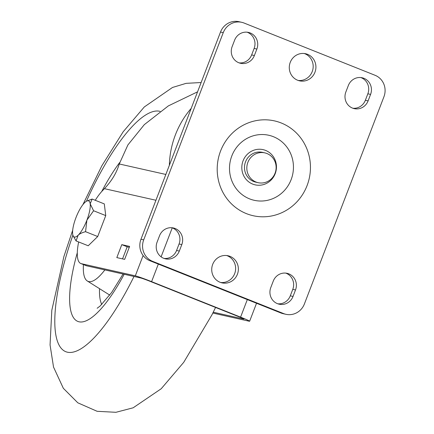 <?xml version="1.0" encoding="UTF-8"?>
<svg xmlns="http://www.w3.org/2000/svg" width="434" height="434" viewBox="0 0 434 434"><rect width="100%" height="100%" fill="white"/><g stroke="black" fill="none" stroke-linecap="round" stroke-linejoin="round"><path stroke-width="0.65" d="M95.252 200.296A41.653 11.892 111.7 0 1 102.261 190.933L104.388 188.665C111.609 181.119 116.572 172.889 119.269 163.976L127.9 144.934L144.3 124.65L168.365 105.891L197.557 91.834M212.839 313.044L249.035 321.182A13.883 0.608 -159 0 0 249.637 321.231A13.883 0.608 -159 0 0 240.588 317.135L151.591 281.639A13.883 0.608 -159 0 0 135.316 275.829L143.112 255.517M135.316 275.829L81.342 263.688L86.729 265.836L140.708 277.977A7.834 0.342 21 0 1 149.882 281.254L238.879 316.749A7.834 0.342 -159 0 1 243.984 319.061A7.834 0.342 -159 0 1 243.648 319.033L243.713 318.854M213.257 312.198L243.648 319.033M86.729 265.836A41.653 11.892 111.7 0 1 86.209 265.679L80.822 263.525A41.653 11.892 111.7 0 1 78.641 241.95M129.283 247.272L127.178 246.8L122.54 258.886M81.342 263.688A41.653 11.892 111.7 0 1 80.822 263.525M169.358 165.3A87.478 83.751 -77.3 0 1 191.22 108.348M223.25 32.653L220.51 32.04A16.66 15.955 -77.3 0 1 239.004 21.7L241.738 22.318A16.66 15.955 102.7 0 0 223.25 32.653L143.708 239.866A16.66 15.955 102.7 0 0 152.578 261.322L283.603 313.581A16.66 15.955 102.7 0 0 285.908 314.297A16.66 15.955 102.7 0 0 304.397 303.957L383.938 96.749A16.66 15.955 102.7 0 0 375.074 75.288L244.049 23.029A16.66 15.955 102.7 0 0 241.738 22.318M220.51 32.04L140.974 239.248A16.66 15.955 -77.3 0 0 149.838 260.704L280.863 312.963A16.66 15.955 -77.3 0 0 283.174 313.679L285.908 314.297M226.711 255.539A13.883 13.291 -77.3 0 1 227.28 255.756A13.883 13.291 -77.3 0 1 235.206 271.934A13.883 13.291 -77.3 0 1 220.651 282.485M239.161 62.887A12.499 11.962 102.7 0 0 251.644 54.912L254.129 48.434A12.499 11.962 102.7 0 0 247.098 32.197M352.88 108.245A12.499 11.962 102.7 0 0 365.363 100.265L367.848 93.793A12.499 11.962 102.7 0 0 360.811 77.556M164.095 258.442A12.499 11.962 102.7 0 0 176.578 250.461L179.063 243.989A12.499 11.962 102.7 0 0 172.032 227.752M277.814 303.8A12.499 11.962 102.7 0 0 290.292 295.82L292.782 289.348A12.499 11.962 102.7 0 0 285.746 273.111M304.261 53.512A13.883 13.291 -77.3 0 1 304.836 53.724A13.883 13.291 -77.3 0 1 312.757 69.901A13.883 13.291 -77.3 0 1 298.201 80.453M307.57 54.342A13.883 13.291 -77.3 0 1 315.301 71.225A13.883 13.291 -77.3 0 1 299.552 80.838A13.883 13.291 -77.3 0 1 297.632 80.241A13.883 13.291 -77.3 0 1 289.901 63.359A13.883 13.291 -77.3 0 1 305.65 53.745A13.883 13.291 -77.3 0 1 307.57 54.342M230.02 256.369A13.883 13.291 -77.3 0 1 237.751 273.257A13.883 13.291 -77.3 0 1 222.002 282.865A13.883 13.291 -77.3 0 1 220.076 282.274A13.883 13.291 -77.3 0 1 212.345 265.386A13.883 13.291 -77.3 0 1 228.094 255.772A13.883 13.291 -77.3 0 1 230.02 256.369M234.615 40.178L232.13 46.65A12.499 11.962 102.7 0 0 240.512 63.283A12.499 11.962 102.7 0 0 254.378 55.525L256.868 49.053A12.499 11.962 102.7 0 0 248.481 32.42A12.499 11.962 102.7 0 0 234.615 40.178M370.582 94.406A12.499 11.962 102.7 0 0 362.2 77.778A12.499 11.962 102.7 0 0 348.334 85.536L345.849 92.008A12.499 11.962 102.7 0 0 354.231 108.636A12.499 11.962 102.7 0 0 368.097 100.883L370.582 94.406L367.848 93.793M157.065 242.205A12.499 11.962 102.7 0 0 165.446 258.832A12.499 11.962 102.7 0 0 179.313 251.08L181.803 244.602A12.499 11.962 102.7 0 0 173.416 227.975A12.499 11.962 102.7 0 0 159.549 235.727L157.065 242.205M293.031 296.438L295.516 289.961A12.499 11.962 102.7 0 0 287.134 273.333A12.499 11.962 102.7 0 0 273.268 281.086L270.783 287.563A12.499 11.962 102.7 0 0 279.165 304.191A12.499 11.962 102.7 0 0 293.031 296.438L290.292 295.82M262.483 152.35A15.271 14.626 102.7 0 0 245.161 162.924A15.271 14.626 102.7 0 0 253.662 181.499A15.271 14.626 -77.3 0 0 255.778 182.15L258.127 182.681A15.271 14.626 -77.3 0 1 256.011 182.025A15.271 14.626 102.7 0 1 247.505 163.45A15.271 14.626 102.7 0 1 264.827 152.876L262.483 152.35M258.127 182.681A15.271 14.626 -77.3 0 0 275.449 172.108A15.271 14.626 -77.3 0 0 266.948 153.533A15.271 14.626 102.7 0 0 264.827 152.876M73.069 235.684L76.064 240.924L88.216 245.769L97.71 236.535L105.75 215.6L104.29 203.899L92.133 199.049L86.762 201.072A19.438 5.55 -68.3 0 0 84.711 202.602A19.438 5.55 -68.3 0 0 75.945 217.689A19.438 5.55 -68.3 0 0 72.657 234.007A19.438 5.55 -68.3 0 0 73.01 235.543A19.438 5.55 -68.3 0 0 78.131 235.239A19.438 5.55 -68.3 0 0 86.898 220.152A19.438 5.55 -68.3 0 0 90.185 203.834A19.438 5.55 -68.3 0 0 86.762 201.072M129.614 246.409L121.791 244.646L116.822 257.601L124.645 259.358L129.614 246.409M76.064 240.924L78.131 235.239C79.579 233.807 82.053 232.619 85.558 231.685L86.898 220.152L93.592 210.75L90.185 203.834L92.133 199.049M105.75 215.6L93.592 210.75M97.71 236.535L85.558 231.685M121.791 244.646L127.178 246.8M104.849 269.91A55.541 15.852 111.7 0 1 88.731 281.568A55.541 15.852 -68.3 0 1 87.294 280.972L109.748 295.104M83.442 264.572A55.541 15.852 -68.3 0 0 87.294 280.972M101.751 304.5A74.322 21.212 111.7 0 1 99.522 288.67M119.269 163.976L165.848 174.452M247.32 299.585L240.588 317.135M104.388 188.665L155.942 200.258M151.591 281.639L158.323 264.089M161.106 256.841L172.244 227.828M281.227 122.979A48.597 46.53 -77.3 0 1 307.088 185.562A48.597 46.53 -77.3 0 1 246.425 213.631A48.597 46.53 -77.3 0 1 220.564 151.048A48.597 46.53 -77.3 0 1 281.227 122.979M254.378 55.525L251.644 54.912M256.868 49.053L254.129 48.434M368.097 100.883L365.363 100.265M179.313 251.08L176.578 250.461M181.803 244.602L179.063 243.989M295.516 289.961L292.782 289.348M283.603 313.581L280.863 312.963M152.578 261.322L149.838 260.704M143.708 239.866L140.974 239.248M273.409 136.699A33.326 31.904 -77.3 0 1 291.143 179.611A33.326 31.904 -77.3 0 1 249.545 198.859A33.326 31.904 102.7 0 1 231.81 155.947A33.326 31.904 102.7 0 1 273.409 136.699M265.592 150.414A18.049 17.284 102.7 0 0 243.062 160.84A18.049 17.284 102.7 0 0 252.669 184.087A18.049 17.284 -77.3 0 0 275.199 173.66A18.049 17.284 -77.3 0 0 265.592 150.414M77.29 252.767A96.538 27.554 -68.3 0 0 77.431 321.252A96.538 27.554 -68.3 0 0 124.178 274.261M119.735 162.452A96.538 27.554 -68.3 0 0 101.719 191.519M86.442 201.24A129.131 36.857 -68.3 0 1 159.793 111.299A129.131 36.857 111.7 0 1 160.135 111.381M133.998 276.469A129.131 36.857 111.7 0 1 67.324 352.18A129.131 36.857 -68.3 0 1 72.896 235.201M256.532 303.263L249.637 321.231M73.01 235.543L73.151 235.912M97.145 308.265L100.102 306.046L111.614 292.538L123.088 274.017M72.679 230.27L63.906 256.489L51.809 310.321L50.062 344.938L53.534 367.088L63.337 388.3L77.805 402.812L97.129 411.302L115.938 412.3L133.167 407.792L161.22 388.739L183.723 362.33L211.949 314.829L215.562 307.451M82.889 204.669L101.854 165.766L123.158 131.79L144.289 106.97L172.499 87.467L186.153 83.339L201.132 82.531"/></g></svg>
